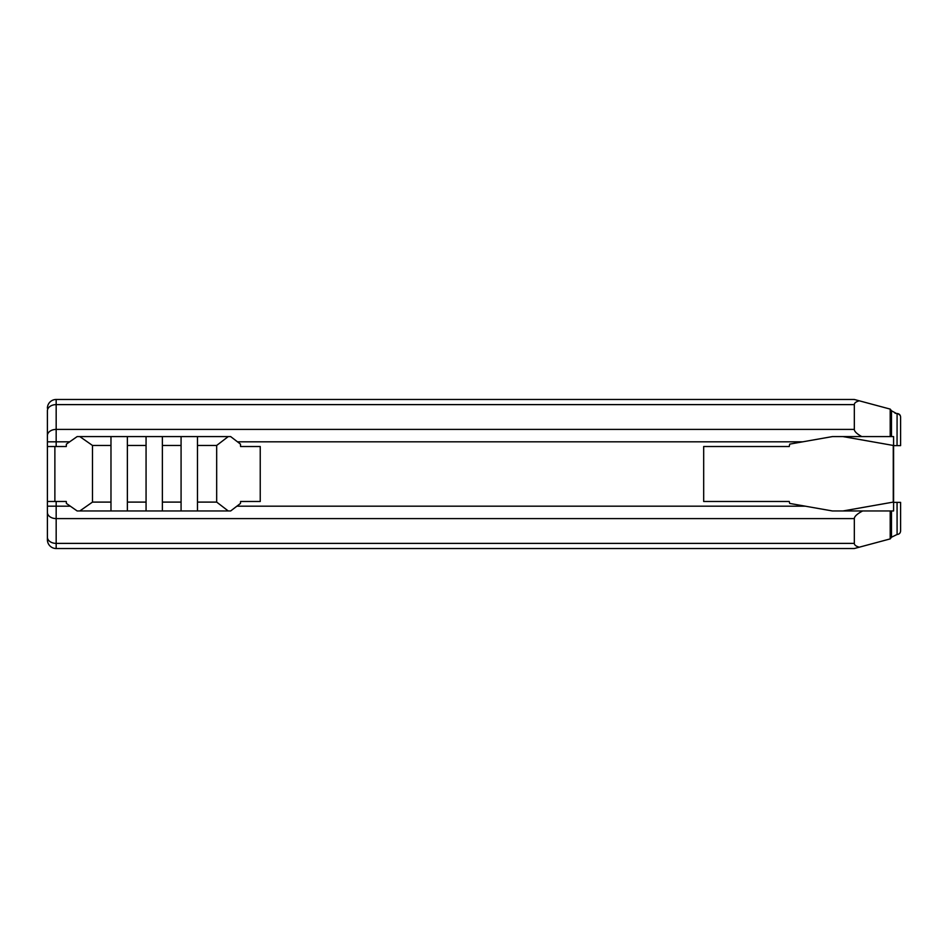 <?xml version="1.0" encoding="UTF-8"?>
<svg xmlns="http://www.w3.org/2000/svg" width="948" height="948" viewBox="0 0 948 948"><rect width="100%" height="100%" fill="white"/><g stroke="black" fill="none" stroke-linecap="round" stroke-linejoin="round"><path stroke-width="1.42" d="M900.6 445.631L897.092 445.631L900.6 445.631L900.6 417.013C900.387 414.892 899.214 413.719 897.092 413.506L897.045 445.631L897.092 413.506M893.585 445.631L897.045 445.631M897.092 534.494L897.045 502.369L900.6 502.369L897.092 502.369L897.092 534.494C899.214 534.281 900.387 533.108 900.6 530.987L900.6 502.369M897.045 502.369L893.585 502.369M900.209 415.402L897.922 413.612M47.4 441.815L47.4 501.48L66.277 501.48L66.396 503.435L77.144 510.96L79.822 510.96L92.477 502.096L92.477 445.453L79.822 436.59L77.144 436.59L66.396 444.114L66.277 446.52L56.169 446.52L56.169 441.815L47.4 441.815L47.4 410.816A8.769 6.198 0 0 1 56.169 404.618L854.326 404.618C854.349 402.983 856.008 401.715 859.303 400.814L890.196 409.098L891.476 410.768L896.452 413.482M896.381 413.482L895.007 413.209M897.045 534.494L891.476 537.232L890.196 538.902L859.303 547.186C856.008 546.285 854.349 545.017 854.326 543.382L56.169 543.382L56.169 501.48L66.277 501.48M890.196 510.96L890.196 538.902M703.677 501.48L789.234 501.48L703.677 501.48L703.677 446.52L789.234 446.52L703.677 446.52M789.234 501.48L789.708 503.435L832.391 510.96L893.585 510.96L893.585 436.59L832.391 436.59L789.708 444.114L789.234 446.52M47.4 501.48L47.4 539.756C47.696 542.588 47.696 542.588 47.4 539.756C47.696 542.588 47.696 542.588 47.4 539.756L47.4 506.185L47.4 539.756A8.769 8.769 0 0 0 56.169 548.525L854.326 548.525L859.303 547.186M47.4 512.382A8.769 6.198 0 0 0 56.169 518.592L854.326 518.592C854.385 516.423 857.158 513.887 862.633 510.96M854.326 518.592L854.326 543.382M890.196 409.098L890.196 436.59M854.326 404.618L854.326 429.408L56.169 429.408L56.169 399.475A8.769 8.769 0 0 0 47.4 408.244A8.769 8.769 0 0 1 56.169 399.475L854.326 399.475L859.303 400.814M861.803 436.59C856.862 433.852 854.373 431.459 854.326 429.408M842.997 510.96L893.265 502.096L893.265 445.453L842.997 436.59M260.238 446.52L240.579 446.52L260.238 446.52L260.238 501.48L240.579 501.48L260.238 501.48M66.277 446.52L47.4 446.52M79.822 436.59L228.231 436.59L216.677 445.453L216.677 502.096L228.231 510.96L230.66 510.96L240.472 503.435L240.579 501.48M240.579 446.52L240.472 444.114L230.66 436.59L228.231 436.59M92.477 445.453L110.975 445.453L110.975 436.59M92.477 502.096L110.975 502.096L110.975 445.453M79.822 510.96L110.975 510.96L110.975 502.096M162.381 436.59L162.381 510.96L228.231 510.96M162.381 510.96L146.063 510.96L146.063 436.59M127.364 436.59L127.364 510.96L146.063 510.96M127.364 510.96L110.975 510.96M181.08 510.96L181.08 436.59M197.468 436.59L197.468 510.96M197.468 502.096L216.677 502.096M162.381 502.096L181.08 502.096M197.468 445.453L216.677 445.453M162.381 445.453L181.08 445.453M127.364 502.096L146.063 502.096M127.364 445.453L146.063 445.453M47.4 539.756A8.769 8.769 0 0 0 47.459 540.751A8.769 8.769 0 0 1 47.4 539.756A8.769 8.769 0 0 0 56.169 548.525L56.169 543.382A8.769 6.198 0 0 1 47.4 537.184M47.673 541.936A8.769 8.769 0 0 0 56.169 548.525A8.769 8.769 0 0 1 47.673 541.936M891.476 410.768L891.476 436.59M891.476 510.96L891.476 537.232M47.4 435.618A8.769 6.198 0 0 1 56.169 429.408L56.169 441.815L69.69 441.815M237.474 441.815L802.766 441.815M805.314 506.185L236.882 506.185M70.33 506.185L47.4 506.185M54.877 501.48L54.877 446.52"/></g></svg>
